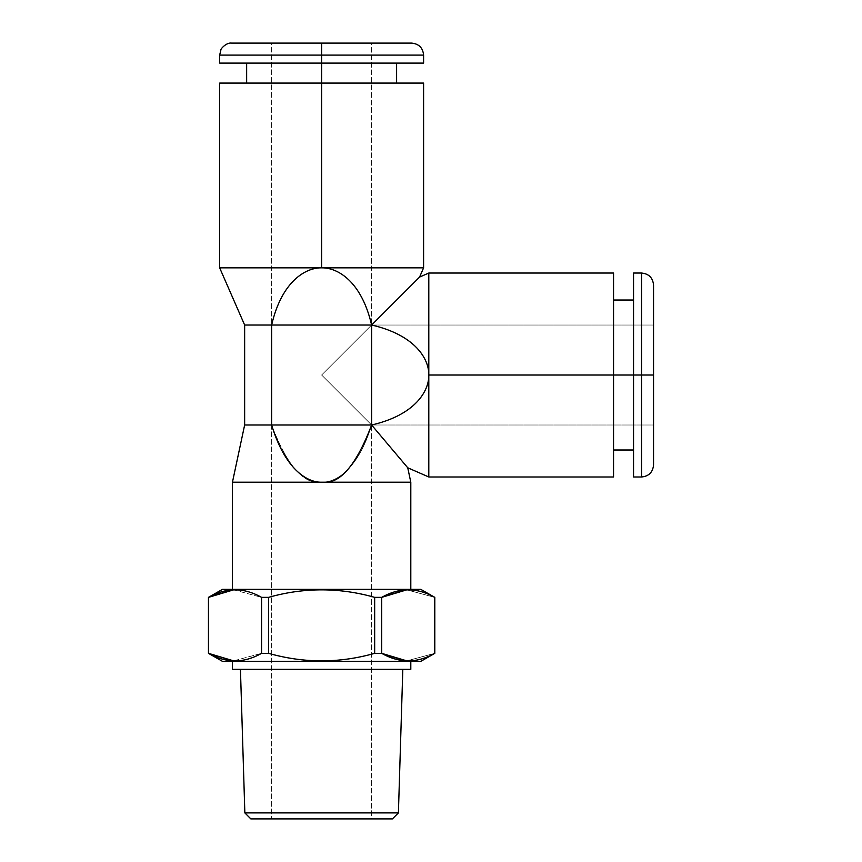 <?xml version="1.0" encoding="UTF-8"?>
<svg xmlns="http://www.w3.org/2000/svg" width="862" height="862" viewBox="0 0 862 862"><rect width="100%" height="100%" fill="white"/><g stroke="black" fill="none" stroke-linecap="round" stroke-linejoin="round"><path stroke-width="0.65" stroke-dasharray="4.31 3.23" d="M613.55 476.988L613.55 375.013L653.547 375.013L653.547 285.042L653.547 464.995L653.547 285.042M411.605 43.1L231.652 43.1L411.605 43.1L321.623 43.1L321.623 83.086L246.651 83.086L321.623 83.086L321.623 267.845L423.598 267.845L321.623 267.845C337.247 267.511 361.426 280.904 371.619 325.028L271.638 325.028C281.831 280.904 305.999 267.511 321.623 267.845L219.659 267.845L321.623 267.845C305.999 267.511 281.831 280.904 271.638 325.028L244.646 325.028L271.638 325.028L271.638 424.998L653.547 424.998L653.547 325.028L653.547 424.998L371.619 424.998L321.623 375.013L371.619 325.028L653.547 325.028L653.547 424.998L653.547 325.028L371.619 325.028L321.623 375.013L371.619 424.998L371.619 818.9L271.638 818.9L271.638 43.1L371.619 43.1L371.619 325.028L371.619 43.1L271.638 43.1L271.638 818.9L371.619 818.9L371.619 424.998L321.623 375.013L371.619 325.028C415.732 335.21 429.136 359.389 428.802 375.013L428.802 273.038L428.802 375.013C429.136 359.389 415.732 335.21 371.619 325.028L419.568 277.079L371.619 325.028C361.426 280.904 337.247 267.511 321.623 267.845L321.623 63.098L423.598 63.098M271.638 43.1L371.619 43.1L271.638 43.1M219.659 63.098L321.623 63.098L321.623 55.093L423.598 55.093L219.659 55.093L321.623 55.093L321.623 43.1L231.652 43.1M321.623 63.098L396.606 63.098M423.598 83.086L396.606 83.086M321.623 83.086L219.659 83.086M271.638 325.028L371.619 325.028L371.619 424.998L371.619 325.028L321.623 375.013L371.619 424.998C415.732 414.816 429.125 390.648 428.802 375.013C429.125 390.648 415.732 414.816 371.619 424.998L407.737 467.775L371.619 424.998C358.614 468.217 336.73 482.655 321.623 482.192L410.808 482.192L321.623 482.192C336.73 482.655 358.614 468.217 371.619 424.998L271.638 424.998C287.208 465.868 303.877 484.929 321.623 482.192C303.877 484.929 287.208 465.868 271.638 424.998L244.646 424.998L271.638 424.998L271.638 325.028M428.802 476.988L428.802 375.013L428.802 476.988M633.548 273.038L633.548 476.988L633.548 300.03L633.548 375.013L613.55 375.013L613.55 300.03L613.55 476.988L613.55 375.013L428.802 375.013L613.55 375.013L613.55 273.038M613.55 375.013L613.55 300.03M653.547 464.995L653.547 375.013L641.543 375.013L641.543 273.038L641.543 375.013L633.548 375.013L633.548 300.03M641.543 375.013L641.543 476.988L641.543 375.013M633.548 375.013L633.548 476.988M232.449 482.192L321.623 482.192L232.449 482.192M410.808 589.36L232.449 589.36L410.808 589.36M222.45 589.36L420.807 589.36L222.45 589.36M233.634 589.834L261.563 597.355L268.588 597.355C303.952 587.345 339.316 587.345 374.668 597.355L381.694 597.355L374.668 597.355L374.668 653.342L381.694 653.342L381.694 597.355L381.694 653.342L374.668 653.342L374.668 597.355C339.316 587.345 303.952 587.345 268.588 597.355L261.563 597.355L233.634 589.834M406.799 589.834L434.804 597.355L434.804 653.342L406.799 660.863L434.728 653.342L434.728 597.355L406.799 589.834M208.453 597.355L208.529 653.342L208.453 597.355M233.634 660.863L261.563 653.342L261.563 597.355L261.563 653.342L268.588 653.342L268.588 597.355L268.588 653.342C303.952 663.363 339.316 663.363 374.668 653.342C339.316 663.363 303.952 663.363 268.588 653.342L261.563 653.342L233.634 660.863M222.45 661.337L420.807 661.337L222.45 661.337M232.449 661.337L410.808 661.337L232.449 661.337M232.449 669.343L410.808 669.343L232.449 669.343M240.444 669.343L402.813 669.343L240.444 669.343M244.851 812.898L398.406 812.898L244.851 812.898M250.842 818.9L392.415 818.9L250.842 818.9M271.638 818.9L371.619 818.9L271.638 818.9"/><path stroke-width="1.29" d="M423.598 55.093L321.623 55.093L321.623 43.1L411.605 43.1C418.889 43.811 422.886 47.809 423.598 55.093L423.598 63.098L321.623 63.098L321.623 55.093L423.598 55.093M219.659 55.093L321.623 55.093L321.623 63.098L219.659 63.098L219.659 55.093L220.963 49.651C220.553 49.112 226.286 42.313 231.652 43.1L321.623 43.1L321.623 55.093L219.659 55.093M232.449 482.192L232.449 589.36L232.449 482.192L321.623 482.192L232.449 482.192L244.646 424.998L244.646 325.028L271.638 325.028L271.638 424.998L244.646 424.998L271.638 424.998C284.643 468.217 306.527 482.655 321.623 482.192L410.808 482.192L321.623 482.192C339.38 484.929 356.049 465.868 371.619 424.998L407.737 467.775L371.619 424.998C415.732 414.816 429.136 390.637 428.802 375.013L428.802 273.038L428.802 375.013C429.125 359.389 415.732 335.21 371.619 325.028C415.732 335.21 429.125 359.389 428.802 375.013C429.136 390.637 415.732 414.816 371.619 424.998L371.619 325.028L371.619 424.998L271.638 424.998L271.638 325.028L371.619 325.028C361.426 280.904 337.257 267.511 321.623 267.845C337.257 267.511 361.426 280.904 371.619 325.028L271.638 325.028C281.831 280.904 306.01 267.511 321.623 267.845C306.01 267.511 281.831 280.904 271.638 325.028L244.646 325.028L219.659 267.845L321.623 267.845L321.623 83.086L321.623 267.845L219.659 267.845L219.659 83.086L415.021 83.086L396.606 83.086L396.606 63.098L415.021 63.098L321.623 63.098L321.623 83.086L321.623 63.098M371.619 325.028L419.568 277.079L371.619 325.028M321.623 267.845L423.598 267.845L321.623 267.845M321.623 83.086L423.598 83.086L423.598 267.845L419.568 277.079L428.802 273.038L613.55 273.038L613.55 476.988L428.802 476.988L428.802 375.013L428.802 476.988L407.737 467.775L410.808 482.192L410.808 589.36L410.808 482.192M428.802 375.013L613.55 375.013L428.802 375.013M633.548 375.013L653.547 375.013L653.547 464.995C652.836 472.279 648.827 476.277 641.543 476.988L641.543 375.013L641.543 476.988L633.548 476.988L633.548 273.038L641.543 273.038C648.827 273.75 652.836 277.747 653.547 285.042L653.547 375.013L641.543 375.013L641.543 273.038L641.543 375.013L633.548 375.013L633.548 281.615L633.548 300.03L613.55 300.03L613.55 281.615L613.55 375.013L633.548 375.013L613.55 375.013M371.619 424.998L407.737 467.775L371.619 424.998C356.049 465.868 339.38 484.929 321.623 482.192C306.527 482.655 284.643 468.217 271.638 424.998L371.619 424.998M420.807 589.36L222.45 589.36L208.453 597.355L208.453 653.342L222.45 661.337L208.529 653.342C226.21 663.363 243.881 663.363 261.563 653.342L261.563 597.355L268.588 597.355L268.588 653.342L261.563 653.342L268.588 653.342C303.941 663.363 339.305 663.363 374.668 653.342L374.668 597.355L381.694 597.355L381.694 653.342L374.668 653.342L381.694 653.342C399.365 663.363 417.046 663.363 434.728 653.342L434.804 597.355L420.807 589.36L434.728 597.355C417.046 587.345 399.365 587.345 381.694 597.355L374.668 597.355L374.668 653.342C339.305 663.363 303.941 663.363 268.588 653.342L268.588 597.355C303.941 587.345 339.305 587.345 374.668 597.355C339.305 587.345 303.941 587.345 268.588 597.355L261.563 597.355C243.881 587.345 226.21 587.345 208.529 597.355L222.45 589.36L420.807 589.36M210.306 596.429L233.634 589.834L208.529 597.355C226.21 587.345 243.881 587.345 261.563 597.355L261.563 653.342C243.881 663.363 226.21 663.363 208.529 653.342L208.529 597.355M383.267 596.526L406.799 589.834L381.694 597.355C399.365 587.345 417.046 587.345 434.728 597.355L434.728 653.342C417.046 663.363 399.365 663.363 381.694 653.342L381.694 597.355M209.681 653.946L233.634 660.863L208.529 653.342M420.807 661.337L434.804 653.342L420.807 661.337L222.45 661.337L420.807 661.337M383.471 654.269L406.799 660.863L381.694 653.342M410.808 661.337L410.808 669.343L232.449 669.343L232.449 661.337L232.449 669.343L410.808 669.343L410.808 661.337M402.813 669.343L398.406 812.898L244.851 812.898L240.444 669.343L244.851 812.898L250.842 818.9L244.851 812.898L398.406 812.898L402.813 669.343M392.415 818.9L398.406 812.898L392.415 818.9L250.842 818.9L392.415 818.9M246.651 63.098L246.651 83.086M613.55 449.996L633.548 449.996M208.453 653.342L208.453 597.355M434.804 597.355L434.804 653.342"/></g></svg>
